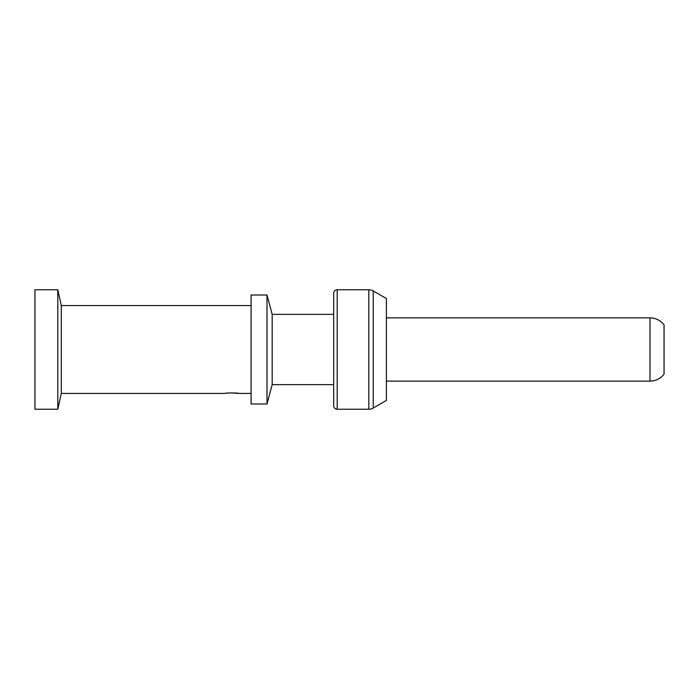 <?xml version="1.0" encoding="UTF-8"?>
<svg xmlns="http://www.w3.org/2000/svg" width="699" height="699" viewBox="0 0 699 699"><rect width="100%" height="100%" fill="white"/><g stroke="black" fill="none" stroke-linecap="round" stroke-linejoin="round"><path stroke-width="1.05" d="M57.799 289.753L57.799 409.247L34.95 409.247L34.95 289.753L57.799 289.753L61.311 305.568L251.09 305.568M57.799 409.247L61.311 393.432L61.311 305.568M61.311 393.432L224.737 393.432C224.3 392.821 239.224 392.821 238.796 393.432L251.09 393.432M238.796 393.432L230.6 392.882M228.625 392.978L226.791 393.153M267.001 295.022L267.001 403.978L251.09 403.978L251.09 295.022L267.001 295.022L272.182 314.358L333.685 314.358M267.001 403.978L272.182 384.642L272.182 314.358M272.182 384.642L333.685 384.642M368.827 289.753L337.198 289.753A3.512 3.512 0 0 0 333.685 293.265L333.685 405.735A3.512 3.512 180 0 0 337.198 409.247L368.827 409.247A8.79 8.79 0 0 0 373.222 408.067L386.398 400.457L386.398 298.543L373.222 290.933A8.79 8.79 0 0 0 368.827 289.753L368.827 409.247M386.398 381.13L649.991 381.13A17.571 17.571 0 0 0 664.05 374.105L664.05 324.895A17.571 17.571 0 0 0 649.991 317.87L386.398 317.87M373.222 290.933L373.222 408.067M337.198 289.753L337.198 409.247M649.991 381.13L649.991 317.87"/></g></svg>
